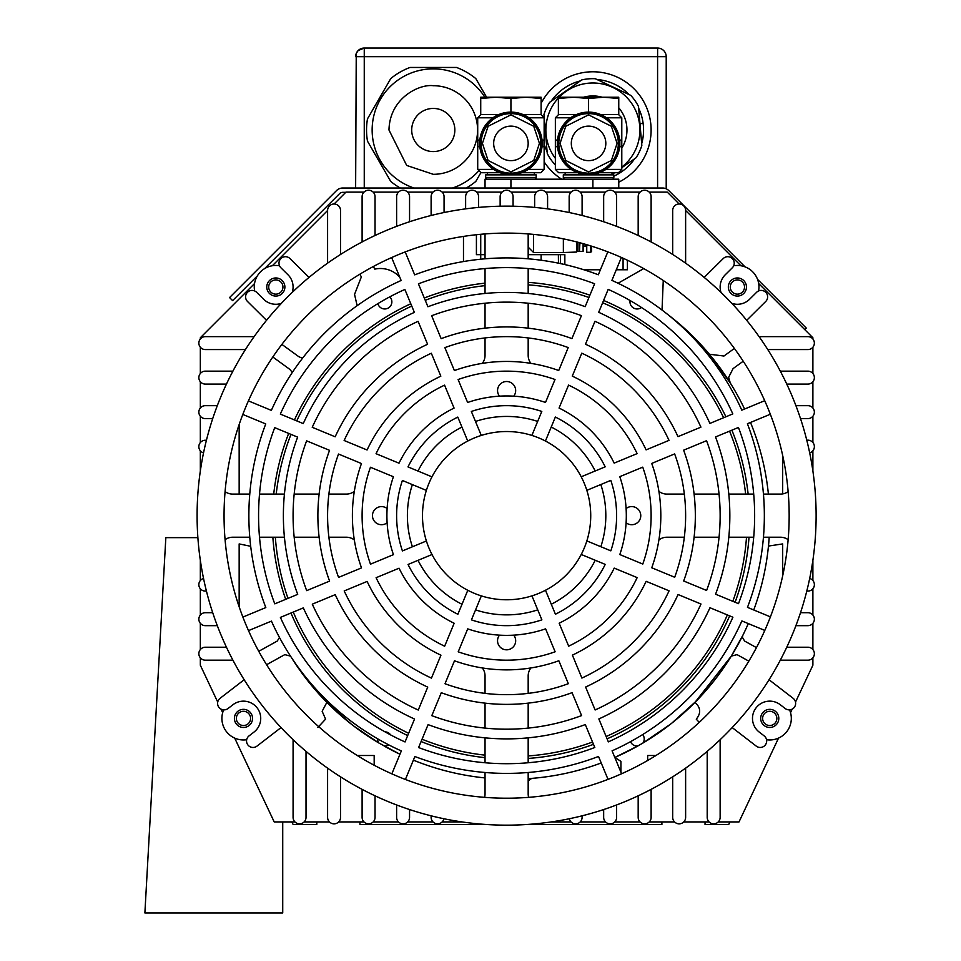 <?xml version="1.0" encoding="UTF-8"?>
<svg xmlns="http://www.w3.org/2000/svg" width="961" height="961" viewBox="0 0 961 961"><rect width="100%" height="100%" fill="white"/><g stroke="black" fill="none" stroke-linecap="round" stroke-linejoin="round"><path stroke-width="1.44" d="M282.726 821.931L282.726 912.95L144.883 912.95L165.833 537.655L197.882 537.655M734.372 348.459L723.957 356.026L709.35 354.225L730.288 383.031L728.642 377.313L733.087 368.592L743.225 361.228M756.451 647.618L744.595 641.047L742.372 637.275L742.817 635.353L731.297 656.135A258.821 258.821 0 0 1 694.983 702.359C700.749 707.56 701.17 713.158 696.269 719.164L699.248 722.36M641.467 307.484A7.123 7.123 0 0 1 630.104 300.541M389.806 296.841A7.123 7.123 0 0 1 385.649 308.913A7.123 7.123 0 0 1 377.865 303.652M291.171 657.144A258.821 258.821 0 0 0 378.922 743.033A7.123 7.123 0 0 1 377.637 738.805M384.989 731.838A7.123 7.123 0 0 1 390.598 734.889M642.693 734.552A7.123 7.123 0 0 1 642.933 743.033L637.732 746.036A7.123 7.123 0 0 1 630.524 741.664M317.839 727.465L325.587 719.164L322.151 711.272L326.86 702.359M359.834 274.221L361.36 276.888L354.549 294.39L357.144 305.682M276.215 494.086A236.178 236.178 0 0 1 290.979 434.372M296.745 420.882A236.178 236.178 0 0 1 411.752 306.054M425.255 300.312A236.178 236.178 0 0 1 485.041 285.645M528.178 284.852A236.178 236.178 0 0 1 588.949 297.49M602.631 302.763A236.178 236.178 0 0 1 723.621 417.735M729.579 431.141A236.178 236.178 0 0 1 745.628 494.086M273.717 494.086A238.664 238.664 0 0 1 288.672 433.423M294.438 419.933A238.664 238.664 0 0 1 410.803 303.748M424.294 298.006A238.664 238.664 0 0 1 485.041 283.147M528.178 282.366A238.664 238.664 0 0 1 589.898 295.183M603.592 300.457A238.664 238.664 0 0 1 725.915 416.774M731.886 430.18A238.664 238.664 0 0 1 748.138 494.086M746.505 537.223A236.178 236.178 0 0 1 732.811 601.31M727.357 614.932A236.178 236.178 0 0 1 606.139 736.534M592.541 742.024A236.178 236.178 0 0 1 528.178 755.947M485.041 755.154A236.178 236.178 0 0 1 422.047 739.213M408.629 733.279A236.178 236.178 0 0 1 293.261 612.061M287.988 598.379A236.178 236.178 0 0 1 275.351 537.223M749.003 537.223A238.664 238.664 0 0 1 735.117 602.259M729.663 615.881A238.664 238.664 0 0 1 607.1 738.829M593.502 744.331A238.664 238.664 0 0 1 528.178 758.445M485.041 757.664A238.664 238.664 0 0 1 421.098 741.52M407.68 735.585A238.664 238.664 0 0 1 290.967 613.022M285.681 599.328A238.664 238.664 0 0 1 272.852 537.223M388.712 744.859A7.123 7.123 0 0 1 384.124 746.036A258.821 258.821 0 0 0 399.968 754.229L378.922 743.033L353.624 725.939M413.386 760.139A258.821 258.821 0 0 0 485.041 777.929M528.178 778.65A258.821 258.821 0 0 0 601.226 762.962A258.821 258.821 0 0 1 531.721 778.386L528.178 778.65M614.884 757.436A258.821 258.821 0 0 1 614.824 757.46A258.821 258.821 0 0 0 637.732 746.036L614.884 757.436L620.926 761.376L620.926 772.176M768.404 494.086A258.821 258.821 0 0 0 750.505 422.456M744.571 409.038A258.821 258.821 0 0 0 667.931 314.631M670.514 724.174L642.933 743.033A258.821 258.821 0 0 0 748.295 623.593M753.748 609.971A258.821 258.821 0 0 0 769.196 537.223L768.476 546.052L782.686 543.926L782.686 575.783M373.312 266.521L374.814 269.128A25.887 25.887 0 0 1 399.788 277.2M302.727 357.985A10.787 10.787 0 0 1 297.886 356.026L281.885 344.398M272.816 356.999L288.756 368.592A10.787 10.787 0 0 1 292.156 372.676M250.689 546.28L239.157 543.926L239.157 606.787M327.893 703.404L351.39 724.21M279.471 637.479L277.261 641.047L258.749 651.306M266.581 664.724L284.792 654.633L290.534 656.123M528.178 780.812L531.721 778.386M671.763 723.189L696.269 701.062L731.309 656.111L737.063 654.633L748.823 661.144M526.616 824.514L661.901 824.514L661.901 821.931M359.943 821.931L359.943 824.514L486.602 824.514M463.478 236.418L463.478 261.548M480.728 259.218L480.728 254.677L485.041 254.677M225.294 541.968L225.787 546.833M357.252 755.502L374.177 755.502L374.177 765.244M239.157 494.086L239.157 424.534M643.726 268.612L618.055 283.255M662.033 310.043L663.258 280.504M782.686 455.538L782.686 493.906M731.297 656.135L694.983 702.359M647.666 760.475L647.666 755.502L655.979 755.502M541.115 254.677L541.115 260.239M558.449 263.182L558.377 254.677M291.892 821.931L293.129 824.514L316.806 824.514L316.806 821.931M705.038 821.931L705.038 824.514L728.714 824.514L729.952 821.931M485.041 188.02L485.041 179.19L618.764 179.19L618.764 188.02M480.728 234.292L480.728 254.677L476.416 254.677L476.416 234.724M627.401 260.227L627.401 269.777L623.076 269.777L623.076 258.233M528.178 254.677L564.852 254.677L564.852 264.575M583.904 269.777L600.409 269.777M616.277 269.777L623.076 269.777M560.527 263.614L560.527 254.677M236.358 718.396A7.123 7.123 0 0 0 243.469 725.519A7.123 7.123 0 0 0 250.593 718.396A7.123 7.123 0 0 0 243.469 711.284A7.123 7.123 0 0 0 236.358 718.396M762.626 718.396A7.123 7.123 0 0 0 769.749 725.519A7.123 7.123 0 0 0 776.86 718.396A7.123 7.123 0 0 0 769.749 711.284A7.123 7.123 0 0 0 762.626 718.396M268.708 287.027A7.123 7.123 0 0 0 275.831 294.15A7.123 7.123 0 0 0 282.942 287.027A7.123 7.123 0 0 0 275.831 279.915A7.123 7.123 0 0 0 268.708 287.027M730.276 287.027A7.123 7.123 0 0 0 737.399 294.15A7.123 7.123 0 0 0 744.511 287.027A7.123 7.123 0 0 0 737.399 279.915A7.123 7.123 0 0 0 730.276 287.027M226.46 384.088L205.33 384.088A6.475 6.475 0 0 1 198.855 377.613A6.475 6.475 0 0 1 205.33 371.15L232.91 371.15A309.514 309.514 0 0 1 245.427 349.576L205.33 349.576A6.475 6.475 0 0 1 198.855 343.113A6.475 6.475 0 0 1 205.33 336.638L254.124 336.638M212.717 418.6L205.33 418.6A6.475 6.475 0 0 1 198.855 412.125A6.475 6.475 0 0 1 205.33 405.662L217.306 405.662M203.54 452.859A6.427 6.427 0 0 1 198.843 446.673A6.427 6.427 0 0 1 206.399 440.342M206.399 590.967A6.427 6.427 0 0 1 198.843 584.648A6.427 6.427 0 0 1 203.54 578.462M217.306 625.659L205.33 625.659A6.475 6.475 0 0 1 198.855 619.184A6.475 6.475 0 0 1 205.33 612.71L212.717 612.71M232.91 660.171L205.33 660.171A6.475 6.475 0 0 1 198.855 653.696A6.475 6.475 0 0 1 205.33 647.221L226.46 647.221M281.032 727.585L256.971 746.12A6.475 6.475 0 0 1 246.545 741.003A6.475 6.475 0 0 1 249.067 735.874L254.004 732.066A17.25 17.25 0 0 0 257.14 707.873A17.25 17.25 0 0 0 232.946 704.737L228.009 708.533A6.475 6.475 0 0 1 217.582 703.416A6.475 6.475 0 0 1 220.105 698.287L244.178 679.739M443.91 818.748A6.475 6.475 0 0 1 431.117 817.367A6.475 6.475 0 0 1 431.297 815.865M769.04 679.739L793.113 698.287A6.475 6.475 0 0 1 794.291 707.356A6.475 6.475 0 0 1 785.221 708.533L780.284 704.737A17.25 17.25 0 0 0 752.487 718.396A17.25 17.25 0 0 0 759.214 732.066L764.151 735.874A6.475 6.475 0 0 1 765.328 744.955A6.475 6.475 0 0 1 756.259 746.12L732.186 727.585M672.688 254.473L672.688 210.471A6.475 6.475 0 0 1 679.163 203.996A6.475 6.475 0 0 1 685.625 210.471L685.625 263.17A309.514 309.514 0 0 1 704.197 277.417L723.213 258.581A6.475 6.475 0 0 1 732.366 258.617A6.475 6.475 0 0 1 732.318 267.771L725.255 274.774A17.25 17.25 0 0 0 721.002 292.432M292.216 292.432A17.25 17.25 0 0 0 287.976 274.774L280.9 267.771A6.475 6.475 0 0 1 282.966 257.2A6.475 6.475 0 0 1 290.006 258.581L309.034 277.417M266.533 320.325L247.506 301.478A6.475 6.475 0 0 1 249.572 290.907A6.475 6.475 0 0 1 256.611 292.288L263.686 299.291A17.25 17.25 0 0 0 281.381 303.364M246.677 739.73A21.574 21.574 0 0 1 223.661 709.867M254.617 290.943A21.574 21.574 0 0 1 279.531 265.777M412.377 484.608A99.211 99.211 0 0 0 412.401 546.785M418.023 560.335A99.211 99.211 0 0 0 462.013 604.277M475.563 609.887A99.211 99.211 0 0 0 537.74 609.863M551.29 604.241A99.211 99.211 0 0 0 595.231 560.263M600.841 546.713A99.211 99.211 0 0 0 600.817 484.536M266.774 287.027A9.057 9.057 0 0 0 275.831 296.084A9.057 9.057 0 0 0 284.888 287.027A9.057 9.057 0 0 0 275.831 277.969A9.057 9.057 0 0 0 266.774 287.027M728.342 287.027A9.057 9.057 0 0 0 737.399 296.084A9.057 9.057 0 0 0 746.457 287.027A9.057 9.057 0 0 0 737.399 277.969A9.057 9.057 0 0 0 728.342 287.027M234.412 718.396A9.057 9.057 0 0 0 243.469 727.465A9.057 9.057 0 0 0 252.539 718.396A9.057 9.057 0 0 0 243.469 709.338A9.057 9.057 0 0 0 234.412 718.396M778.806 718.396A9.057 9.057 0 0 1 769.749 727.465A9.057 9.057 0 0 1 760.692 718.396A9.057 9.057 0 0 1 769.749 709.338A9.057 9.057 0 0 1 778.806 718.396M513.727 396.16A9.057 9.057 0 0 0 506.615 381.505A9.057 9.057 0 0 0 499.492 396.16M626.104 522.772A9.057 9.057 0 0 0 640.771 515.661A9.057 9.057 0 0 0 626.104 508.537M499.492 635.149A9.057 9.057 0 0 0 506.615 649.816A9.057 9.057 0 0 0 513.727 635.149M387.115 508.537A9.057 9.057 0 0 0 372.46 515.661A9.057 9.057 0 0 0 387.115 522.772M306.018 751.37L306.018 817.367A6.475 6.475 0 0 1 299.556 823.841A6.475 6.475 0 0 1 293.081 817.367L293.081 739.718M340.53 776.836L340.53 817.367A6.475 6.475 0 0 1 334.068 823.841A6.475 6.475 0 0 1 327.593 817.367L327.593 768.139M375.042 795.804L375.042 817.367A6.475 6.475 0 0 1 368.568 823.841A6.475 6.475 0 0 1 362.105 817.367L362.105 789.353M409.554 809.558L409.554 817.367A6.475 6.475 0 0 1 403.079 823.841A6.475 6.475 0 0 1 396.617 817.367L396.617 804.958M581.922 815.865A6.475 6.475 0 0 1 577.068 823.685A6.475 6.475 0 0 1 569.308 818.748M616.614 804.958L616.614 817.367A6.475 6.475 0 0 1 610.139 823.841A6.475 6.475 0 0 1 603.664 817.367L603.664 809.558M651.126 789.353L651.126 817.367A6.475 6.475 0 0 1 644.651 823.841A6.475 6.475 0 0 1 638.176 817.367L638.176 795.804M685.625 768.139L685.625 817.367A6.475 6.475 0 0 1 679.163 823.841A6.475 6.475 0 0 1 672.688 817.367L672.688 776.836M720.137 739.718L720.137 817.367A6.475 6.475 0 0 1 713.675 823.841A6.475 6.475 0 0 1 707.2 817.367L707.2 751.37M786.759 647.221L807.901 647.221A6.475 6.475 0 0 1 814.363 653.696A6.475 6.475 0 0 1 807.901 660.171L780.308 660.171M800.513 612.71L807.901 612.71A6.475 6.475 0 0 1 814.363 619.184A6.475 6.475 0 0 1 807.901 625.659L795.912 625.659M809.679 578.462A6.427 6.427 0 0 1 814.219 586.078A6.427 6.427 0 0 1 806.82 590.967M806.796 440.258A6.475 6.475 0 0 1 814.207 445.195A6.475 6.475 0 0 1 809.679 452.859M795.912 405.662L807.901 405.662A6.475 6.475 0 0 1 814.363 412.125A6.475 6.475 0 0 1 807.901 418.6L800.513 418.6M780.308 371.15L807.901 371.15A6.475 6.475 0 0 1 814.363 377.613A6.475 6.475 0 0 1 807.901 384.088L786.759 384.088M759.094 336.638L807.901 336.638A6.475 6.475 0 0 1 814.363 343.113A6.475 6.475 0 0 1 807.901 349.576L767.791 349.576M731.838 303.364A17.25 17.25 0 0 0 749.544 299.291L756.607 292.288A6.475 6.475 0 0 1 765.761 292.324A6.475 6.475 0 0 1 765.713 301.478L746.697 320.325M603.664 221.763L603.664 196.705A6.475 6.475 0 0 1 610.139 190.23A6.475 6.475 0 0 1 616.614 196.705L616.614 226.352A309.514 309.514 0 0 1 638.176 235.505L638.176 196.705A6.475 6.475 0 0 1 644.651 190.23A6.475 6.475 0 0 1 651.126 196.705L651.126 241.956M569.164 212.537L569.164 196.705A6.475 6.475 0 0 1 575.627 190.23A6.475 6.475 0 0 1 582.102 196.705L582.102 215.492M534.652 207.42L534.652 196.705A6.475 6.475 0 0 1 541.115 190.23A6.475 6.475 0 0 1 547.59 196.705L547.59 208.873M500.14 206.219L500.14 196.705A6.475 6.475 0 0 1 506.615 190.23A6.475 6.475 0 0 1 513.078 196.705L513.078 206.219M465.629 208.873L465.629 196.705A6.475 6.475 0 0 1 472.103 190.23A6.475 6.475 0 0 1 478.578 196.705L478.578 207.42M396.617 226.352L396.617 196.705A6.475 6.475 0 0 1 403.079 190.23A6.475 6.475 0 0 1 409.554 196.705L409.554 221.763A309.514 309.514 0 0 1 431.117 215.492L431.117 196.705A6.475 6.475 0 0 1 437.591 190.23A6.475 6.475 0 0 1 444.066 196.705L444.066 212.537M327.593 263.17L327.593 210.471A6.475 6.475 0 0 1 334.068 203.996A6.475 6.475 0 0 1 340.53 210.471L340.53 254.473A309.514 309.514 0 0 1 362.105 241.956L362.105 196.705A6.475 6.475 0 0 1 368.568 190.23A6.475 6.475 0 0 1 375.042 196.705L375.042 235.505M200.332 580.528L200.332 560.287M200.332 471.022L200.332 450.781M571.038 821.931L551.242 821.931M461.977 821.931L442.18 821.931M812.886 450.757L812.886 471.022M812.886 560.287L812.886 580.528M200.332 338.993L200.332 337.743L254.545 283.543M200.332 373.493L200.332 347.233M200.332 408.005L200.332 381.733M200.332 442.553L200.332 416.245M200.332 615.064L200.332 588.757M200.332 649.576L200.332 623.305M217.727 702.095L200.332 665.216L200.332 657.817M222.688 712.642L221.042 709.134M294.955 821.931L274.209 821.931L234.7 738.108M329.467 821.931L304.144 821.931M363.979 821.931L338.656 821.931M398.491 821.931L373.168 821.931M433.003 821.931L407.68 821.931M605.55 821.931L580.228 821.931M640.062 821.931L614.728 821.931M674.562 821.931L649.24 821.931M709.074 821.931L683.751 821.931M778.53 738.108L739.009 821.931L718.263 821.931M789.558 709.867A21.574 21.574 0 0 1 766.554 739.73M812.886 657.817L812.886 665.216L795.504 702.095M792.176 709.134L790.531 712.642M812.886 623.305L812.886 649.576M812.886 588.757L812.886 615.064M812.886 416.245L812.886 442.516M812.886 381.733L812.886 408.005M812.886 347.233L812.886 373.493M758.685 283.543L812.886 337.743L812.886 338.993M733.687 265.777A21.574 21.574 0 0 1 758.601 290.943M685.625 210.495L740.883 265.741M649.228 192.128L667.27 192.128L679.139 203.996M614.716 192.128L640.074 192.128M580.204 192.128L605.562 192.128M545.704 192.128L571.05 192.128M511.192 192.128L536.538 192.128M476.68 192.128L502.038 192.128M442.168 192.128L467.526 192.128M407.656 192.128L433.015 192.128M373.156 192.128L398.503 192.128M334.092 203.996L345.96 192.128L363.991 192.128M272.335 265.741L327.593 210.495M595.195 470.986A99.211 99.211 0 0 0 551.218 427.032M537.667 421.423A99.211 99.211 0 0 0 475.491 421.447M461.941 427.068A99.211 99.211 0 0 0 417.987 471.058M528.178 772.5L528.178 793.894A12.937 12.937 0 0 0 528.646 797.342M530.916 667.943A12.937 12.937 0 0 0 528.178 675.907L528.178 693.374M528.178 703.14L528.178 728.09M528.178 737.844L528.178 762.758M684.328 537.223L666.862 537.223A12.937 12.937 0 0 0 658.898 539.962M788.14 539.698A12.937 12.937 0 0 0 780.536 537.223L763.454 537.223M753.712 537.223L728.798 537.223M719.044 537.223L694.094 537.223M763.454 494.086L780.536 494.086A12.937 12.937 0 0 0 788.14 491.624M658.898 491.347A12.937 12.937 0 0 0 666.862 494.086L684.328 494.086M694.094 494.086L719.044 494.086M728.798 494.086L753.712 494.086M528.178 337.936L528.178 355.414A12.937 12.937 0 0 0 530.916 363.366M528.178 233.931L528.178 258.821M528.178 268.563L528.178 293.465M528.178 303.22L528.178 328.169M482.302 363.366A12.937 12.937 0 0 0 485.041 355.414L485.041 337.936M485.041 328.169L485.041 303.22M485.041 293.465L485.041 268.563M485.041 258.821L485.041 233.931M328.89 494.086L346.368 494.086A12.937 12.937 0 0 0 354.321 491.347M225.09 491.624A12.937 12.937 0 0 0 232.694 494.086L249.776 494.086M259.518 494.086L284.42 494.086M294.174 494.086L319.124 494.086M249.776 537.223L232.694 537.223A12.937 12.937 0 0 0 225.09 539.698M354.321 539.962A12.937 12.937 0 0 0 346.368 537.223L328.89 537.223M319.124 537.223L294.174 537.223M284.42 537.223L259.518 537.223M485.041 693.374L485.041 675.907A12.937 12.937 0 0 0 482.302 667.943M484.572 797.342A12.937 12.937 0 0 0 485.041 793.894L485.041 772.5M485.041 762.758L485.041 737.844M485.041 728.09L485.041 703.14M428.906 547.878A84.112 84.112 0 0 1 474.386 437.952A84.112 84.112 0 0 1 584.312 483.431A84.112 84.112 0 0 1 538.833 593.357A84.112 84.112 0 0 1 428.906 547.878M767.611 407.428A282.546 282.546 0 0 1 614.836 776.656A282.546 282.546 0 0 1 245.608 623.881A282.546 282.546 0 0 1 398.383 254.653A282.546 282.546 0 0 1 767.611 407.428M792.513 397.097A309.514 309.514 0 0 0 388.052 229.751A309.514 309.514 0 0 0 220.706 634.212A309.514 309.514 0 0 0 625.167 801.558A309.514 309.514 0 0 0 792.513 397.097M405.049 741.952A248.034 248.034 0 0 1 280.396 617.394L303.328 607.893A223.24 223.24 0 0 0 414.539 719.02L405.049 741.952M594.811 747.49A248.034 248.034 0 0 1 418.6 747.55L428.089 724.63A223.24 223.24 0 0 0 585.297 724.558L594.811 747.49M732.907 617.226A248.034 248.034 0 0 1 608.349 741.868L598.847 718.948A223.24 223.24 0 0 0 709.975 607.736L732.907 617.226M738.444 427.465A248.034 248.034 0 0 1 738.504 603.664L715.585 594.186A223.24 223.24 0 0 0 715.513 436.967L738.444 427.465M608.181 289.369A248.034 248.034 0 0 1 732.823 413.915L709.903 423.417A223.24 223.24 0 0 0 598.691 312.301L608.181 289.369M418.419 283.831A248.034 248.034 0 0 1 594.619 283.759L585.141 306.691A223.24 223.24 0 0 0 427.921 306.751L418.419 283.831M280.324 414.095A248.034 248.034 0 0 1 404.869 289.441L414.371 312.373A223.24 223.24 0 0 0 303.256 423.585L280.324 414.095M418.251 710.047A213.534 213.534 0 0 1 312.289 604.169L335.221 594.667A188.728 188.728 0 0 0 427.741 687.115L418.251 710.047M581.585 715.597A213.534 213.534 0 0 1 431.801 715.657L441.291 692.713A188.728 188.728 0 0 0 572.071 692.665L581.585 715.597M701.001 604.025A213.534 213.534 0 0 1 595.123 709.975L585.621 687.043A188.728 188.728 0 0 0 678.07 594.535L701.001 604.025M706.551 440.691A213.534 213.534 0 0 1 706.611 590.462L683.667 580.985A188.728 188.728 0 0 0 683.619 450.192L706.551 440.691M594.979 321.274A213.534 213.534 0 0 1 700.929 427.14L677.998 436.642A188.728 188.728 0 0 0 585.489 344.206L594.979 321.274M431.645 315.725A213.534 213.534 0 0 1 581.417 315.664L571.939 338.596A188.728 188.728 0 0 0 441.147 338.644L431.645 315.725M312.229 427.297A213.534 213.534 0 0 1 418.095 321.334L427.597 344.266A188.728 188.728 0 0 0 335.161 436.787L312.229 427.297M431.453 678.13A179.022 179.022 0 0 1 344.194 590.943L367.126 581.441A154.216 154.216 0 0 0 440.943 655.186L431.453 678.13M568.347 683.691A179.022 179.022 0 0 1 445.003 683.739L454.493 660.796A154.216 154.216 0 0 0 558.846 660.76L568.347 683.691M669.084 590.823A179.022 179.022 0 0 1 581.898 678.07L572.396 655.138A154.216 154.216 0 0 0 646.14 581.321L669.084 590.823M674.646 453.916A179.022 179.022 0 0 1 674.694 577.261L651.75 567.771A154.216 154.216 0 0 0 651.714 463.43L674.646 453.916M581.777 353.18A179.022 179.022 0 0 1 669.024 440.366L646.092 449.88A154.216 154.216 0 0 0 572.275 376.123L581.777 353.18M444.871 347.618A179.022 179.022 0 0 1 568.215 347.57L558.725 370.514A154.216 154.216 0 0 0 454.385 370.562L444.871 347.618M344.134 440.498A179.022 179.022 0 0 1 431.321 353.24L440.835 376.171A154.216 154.216 0 0 0 367.078 449.988L344.134 440.498M444.655 646.212A144.51 144.51 0 0 1 376.099 577.717L399.055 568.203A119.705 119.705 0 0 0 454.157 623.257L444.655 646.212M555.122 651.786A144.51 144.51 0 0 1 458.205 651.822L467.707 628.866A119.705 119.705 0 0 0 545.608 628.83L555.122 651.786M637.167 577.609A144.51 144.51 0 0 1 568.672 646.164L559.158 623.221A119.705 119.705 0 0 0 614.211 568.107L637.167 577.609M642.741 467.142A144.51 144.51 0 0 1 642.777 564.059L619.821 554.557A119.705 119.705 0 0 0 619.785 476.668L642.741 467.142M568.564 385.097A144.51 144.51 0 0 1 637.119 453.604L614.175 463.118A119.705 119.705 0 0 0 559.062 408.053L568.564 385.097M458.097 379.535A144.51 144.51 0 0 1 555.014 379.499L545.512 402.455A119.705 119.705 0 0 0 467.623 402.479L458.097 379.535M376.051 453.7A144.51 144.51 0 0 1 444.559 385.145L454.072 408.101A119.705 119.705 0 0 0 399.007 463.202L376.051 453.7M467.803 590.282L457.868 614.271A109.998 109.998 0 0 1 408.041 564.467L432.018 554.533M531.938 595.868L541.884 619.845A109.998 109.998 0 0 1 471.431 619.881L481.353 595.892M581.237 554.473L605.226 564.395A109.998 109.998 0 0 1 555.422 614.235L545.488 590.258M586.823 490.338L610.8 480.392A109.998 109.998 0 0 1 610.836 550.845L586.847 540.923M545.428 441.027L555.35 417.038A109.998 109.998 0 0 1 605.19 466.842L581.213 476.788M481.281 435.441L471.346 411.464A109.998 109.998 0 0 1 541.8 411.44L531.877 435.417M431.982 476.848L407.993 466.914A109.998 109.998 0 0 1 457.796 417.086L467.743 441.063M391.848 773.845L401.338 750.925A257.74 257.74 0 0 1 271.434 621.118L248.515 630.62M764.8 630.416L741.88 620.938A257.74 257.74 0 0 1 612.073 750.841L621.575 773.761M621.371 257.464L611.893 280.396A257.74 257.74 0 0 1 741.796 410.191L764.716 400.689M248.418 400.893L271.35 410.383A257.74 257.74 0 0 1 401.145 280.48L391.644 257.56M242.893 617.082L265.813 607.568A257.74 257.74 0 0 1 265.741 423.933L242.809 414.443M426.396 540.983L402.419 550.929A109.998 109.998 0 0 1 402.395 480.476L426.372 490.398M370.49 564.167A144.51 144.51 0 0 1 370.453 467.25L393.409 476.752A119.705 119.705 0 0 0 393.433 554.653L370.49 564.167M338.572 577.393A179.022 179.022 0 0 1 338.524 454.048L361.468 463.538A154.216 154.216 0 0 0 361.516 567.891L338.572 577.393M306.679 590.631A213.534 213.534 0 0 1 306.619 440.847L329.551 450.337A188.728 188.728 0 0 0 329.599 581.117L306.679 590.631M274.786 603.856A248.034 248.034 0 0 1 274.714 427.645L297.646 437.135A223.24 223.24 0 0 0 297.706 594.342L274.786 603.856M405.194 251.938L414.696 274.858A257.74 257.74 0 0 1 598.331 274.786L607.82 251.854M770.326 414.239L747.406 423.741A257.74 257.74 0 0 1 747.478 607.376L770.41 616.866M608.025 779.371L598.523 756.451A257.74 257.74 0 0 1 414.888 756.523L405.398 779.455M565.032 179.19A1.73 1.73 0 0 1 563.302 177.461L613.839 177.461A1.73 1.73 0 0 1 612.109 179.19M618.331 143.381A29.767 29.767 0 0 1 588.576 173.148A29.767 29.767 0 0 1 558.809 143.381A29.767 29.767 0 0 1 588.576 113.614A29.767 29.767 0 0 1 618.331 143.381A29.767 29.767 0 0 0 588.576 113.614A29.767 29.767 0 0 0 558.809 143.381M619.665 140.066L621.659 140.066L621.659 146.709L619.665 146.709M557.476 146.709L555.482 146.709L555.482 140.066L557.476 140.066M577.729 172.716L558.677 172.716L555.362 169.4L571.206 169.4M605.935 169.4L621.791 169.4L621.791 117.807L606.559 117.807M570.582 117.807L555.362 117.807L555.362 169.4M599.424 172.716L618.464 172.716L621.791 169.4M612.001 174.878L612.001 172.716M565.14 174.878L565.14 172.716M588.576 112.113A31.269 31.269 0 0 1 619.845 143.381A31.269 31.269 0 0 1 588.576 174.662A31.269 31.269 0 0 1 557.296 143.381A31.269 31.269 0 0 1 588.576 112.113L588.576 98.478L573.477 97.229L558.377 98.478L558.377 97.229L603.664 97.229L588.576 98.478M588.576 173.497A30.115 30.115 0 0 1 558.461 143.381A30.115 30.115 0 0 1 588.576 113.266A30.115 30.115 0 0 1 618.68 143.381A30.115 30.115 0 0 1 588.576 173.497M613.839 177.461L613.839 174.878L563.302 174.878L563.302 177.461M605.826 143.381A17.25 17.25 0 0 1 588.576 160.643A17.25 17.25 0 0 1 571.314 143.381A17.25 17.25 0 0 1 588.576 126.131A17.25 17.25 0 0 1 605.826 143.381M618.764 98.478L603.664 97.229L618.764 97.229L618.764 114.479L600.517 114.479M576.624 114.479L558.377 114.479L558.377 98.478M619.845 146.709L619.845 140.066M557.296 140.066L557.296 146.709M487.383 179.19A1.73 1.73 0 0 1 485.665 177.461L536.19 177.461A1.73 1.73 0 0 1 534.46 179.19M540.695 143.381A29.767 29.767 0 0 1 510.928 173.148A29.767 29.767 0 0 1 481.161 143.381A29.767 29.767 0 0 1 510.928 113.614A29.767 29.767 0 0 1 540.695 143.381A29.767 29.767 0 0 0 510.928 113.614A29.767 29.767 0 0 0 481.161 143.381M542.028 140.066L544.01 140.066L544.01 146.709L542.028 146.709M479.827 146.709L477.833 146.709L477.833 140.066L479.827 140.066M500.08 172.716L481.029 172.716L477.713 169.4L493.558 169.4M528.286 169.4L544.142 169.4L544.142 117.807L528.922 117.807M492.933 117.807L477.713 117.807L477.713 169.4M521.775 172.716L540.815 172.716L544.142 169.4M534.352 174.878L534.352 172.716M487.491 174.878L487.491 172.716M510.928 112.113A31.269 31.269 0 0 1 542.196 143.381A31.269 31.269 0 0 1 510.928 174.662A31.269 31.269 0 0 1 479.647 143.381A31.269 31.269 0 0 1 510.928 112.113L510.928 98.478L495.828 97.229L480.728 98.478L480.728 97.229L526.027 97.229L510.928 98.478M510.928 173.497A30.115 30.115 0 0 1 480.812 143.381A30.115 30.115 0 0 1 510.928 113.266A30.115 30.115 0 0 1 541.043 143.381A30.115 30.115 0 0 1 510.928 173.497M536.19 177.461L536.19 174.878L485.665 174.878L485.665 177.461M528.178 143.381A17.25 17.25 0 0 1 510.928 160.643A17.25 17.25 0 0 1 493.666 143.381A17.25 17.25 0 0 1 510.928 126.131A17.25 17.25 0 0 1 528.178 143.381M541.115 98.478L526.027 97.229L541.115 97.229L541.115 114.479L522.868 114.479M498.975 114.479L480.728 114.479L480.728 98.478M542.196 146.709L542.196 140.066M479.647 140.066L479.647 146.709M533.571 234.4L533.571 252.515L563.362 252.515L563.362 238.869M563.362 252.515L576.612 252.058L576.612 241.92M576.612 250.581L577.477 251.446L577.477 242.136M579.495 242.665L579.063 251.446L579.063 242.556M579.063 251.446L577.477 251.446M579.495 251.013L579.927 242.785M583.519 243.782L583.099 251.446L583.099 243.662M583.099 251.446L579.927 251.446M585.453 244.334L585.453 246.052L583.519 246.052M590.727 245.92L590.727 252.299L586.751 252.299L586.751 244.707M590.727 252.299L591.592 251.446L591.592 246.196M345.744 192.332L342.681 192.332A4.312 4.312 0 0 0 339.629 193.605L264.647 268.587M257.38 275.855L232.61 300.625L229.559 297.574L336.578 190.554A8.625 8.625 0 0 1 342.681 188.02L662.634 188.02A8.625 8.625 0 0 1 668.736 190.554L745.051 266.87M757.556 279.375L806.267 328.073L804.741 329.599M662.381 49.504L663.667 50.549M666.201 56.11L666.213 56.675A8.625 8.625 0 0 0 657.588 48.05L364.255 48.05L358.249 50.489M660.772 48.663L657.588 48.05L660.772 48.663M358.153 50.573L356.291 53.36M356.243 53.504L355.63 188.02M355.63 56.399L355.63 56.675A8.625 8.625 0 0 1 364.255 48.05L364.255 56.675L657.588 56.675L657.588 188.02M643.161 123.537L639.954 123.537L643.161 123.537M544.142 161.868A58.237 58.237 0 0 0 561.692 179.19M618.764 182.182A58.237 58.237 0 0 0 606.607 73.42A58.237 58.237 0 0 0 541.115 103.332M544.142 143.898A50.681 50.681 0 0 0 547.121 151.79M613.839 176.163A50.681 50.681 0 0 0 634.632 158.757M641.672 143.742A50.681 50.681 0 0 0 638.657 108.233M666.213 188.8L666.213 56.675L657.588 56.675L657.636 48.05M629.167 94.622A50.681 50.681 0 0 0 596.901 79.487M580.384 80.892A50.681 50.681 0 0 0 551.134 101.265M544.094 116.281A50.681 50.681 0 0 0 543.782 117.446M400.293 188.02A66.729 66.729 0 0 1 390.743 181.425L367.474 141.147A66.729 66.729 0 0 1 367.474 118.876L390.743 78.598A66.729 66.729 0 0 1 410.023 67.462L456.535 67.462A66.729 66.729 0 0 1 475.815 78.598L486.578 97.229M372.147 130.011A61.12 61.12 0 0 1 484.873 97.229A61.12 61.12 0 0 0 372.147 130.011A61.12 61.12 0 0 0 414.023 188.02A61.12 61.12 0 0 1 372.147 130.011M388.977 130.011C389.722 97.481 419.957 83.823 433.279 85.709A44.302 44.302 0 0 1 477.581 130.011A44.302 44.302 0 0 1 433.279 174.313L406.695 165.448L388.977 130.011M454.841 130.011A21.574 21.574 0 0 1 433.279 151.574A21.574 21.574 0 0 1 411.704 130.011A21.574 21.574 0 0 1 433.279 108.437A21.574 21.574 0 0 1 454.841 130.011M480.908 172.596L475.815 181.425A66.729 66.729 0 0 1 466.253 188.02M478.95 170.638A61.12 61.12 0 0 1 452.535 188.02A61.12 61.12 0 0 0 478.95 170.638M621.791 167.707L636.086 157.748A51.329 51.329 0 0 0 641.828 145.495L638.5 106.467A51.329 51.329 0 0 0 630.764 95.367L595.303 78.73A51.329 51.329 0 0 0 581.825 79.883L549.692 102.274A51.329 51.329 0 0 0 543.95 114.527L547.265 153.556A51.329 51.329 0 0 0 555.002 164.655L555.362 164.811M588.901 83.163A47.017 47.017 0 0 0 559.182 97.229A47.017 47.017 0 0 1 636.662 112.857A47.017 47.017 0 0 1 621.791 167.094A47.017 47.017 0 0 0 588.901 83.163A47.017 47.017 0 0 1 621.791 167.094M614.596 172.716L612.001 174.53M555.362 158.337A47.017 47.017 0 0 1 558.377 98.07A47.017 47.017 0 0 0 555.362 158.337M592.889 179.19L592.889 188.02M510.928 179.19L510.928 188.02M617.082 143.381L611.388 160.487L588.576 171.899L565.765 160.487L560.059 143.381L565.765 126.275L588.576 114.864L611.388 126.275L617.082 143.381M539.433 143.381L533.739 160.487L510.928 171.899L488.116 160.487L482.41 143.381L488.116 126.275L510.928 114.864L533.739 126.275L539.433 143.381M364.255 188.02L364.255 56.675L355.63 56.675M583.579 97.229A34.079 34.079 0 0 1 602.187 97.229M618.764 107.836A34.079 34.079 0 0 1 621.791 148.066M558.677 114.479L555.362 117.807M618.464 114.479L621.791 117.807M481.029 114.479L477.713 117.807M540.815 114.479L544.142 117.807M585.453 246.052L586.751 247.349M528.178 247.133L533.571 252.515M665.024 52.302L664.64 51.69"/></g></svg>
